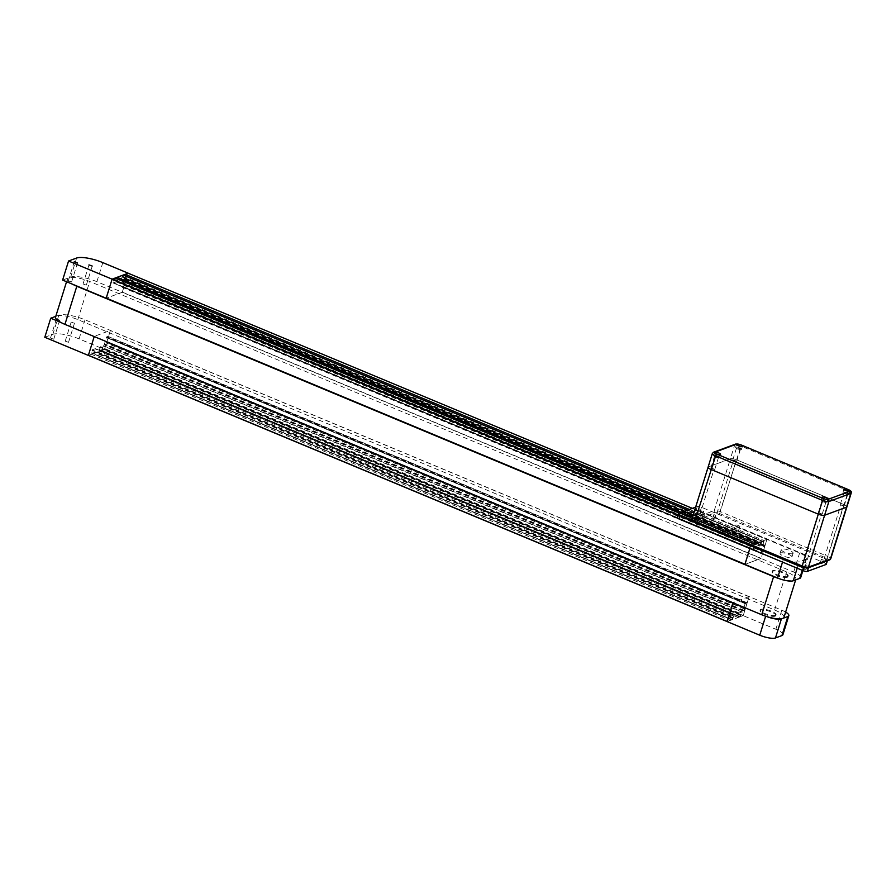 <?xml version="1.0" encoding="UTF-8"?>
<svg xmlns="http://www.w3.org/2000/svg" width="896" height="896" viewBox="0 0 896 896"><rect width="100%" height="100%" fill="white"/><g stroke="black" fill="none" stroke-linecap="round" stroke-linejoin="round"><path stroke-width="0.67" stroke-dasharray="4.48 3.36" d="M62.619 280.078L70.683 277.099A20.72 5.544 -162.7 0 1 96.891 281.691L122.293 292.275L106.221 298.211L122.226 292.298L760.962 558.477L744.957 564.379M122.293 292.275L128.218 273.246M71.478 281.994L68.286 280.84L71.478 281.994M86.24 285.107L83.048 283.954L86.24 285.107M44.8 337.277L52.864 334.298A20.72 5.544 -162.7 0 1 79.072 338.89L104.474 349.474L110.41 330.411L94.293 336.358L60.726 322.37M749.101 596.602L110.354 330.434L749.101 596.602L746.771 604.195L746.189 604.05L746.614 602.549L745.17 603.467L742.986 610.96L745.338 608.619L106.613 342.44L104.261 344.792L106.49 337.176L107.89 336.37L107.464 338.005L108.046 338.016L110.365 330.434L94.293 336.358M104.474 349.474L88.402 355.398L91.403 354.301L92.344 349.765L95.357 348.656L93.363 353.573L99.456 351.322L99.893 349.821L738.024 616.213L99.893 349.821M59.606 320.13L56.414 318.976L59.606 320.13M74.357 323.232L71.176 322.09L74.357 323.232M55.776 316.355L58.8 315.235A20.72 5.544 -162.7 0 1 85.008 319.816L110.41 330.411M53.659 339.192L50.478 338.038L53.659 339.192M68.421 342.306L65.229 341.152L68.421 342.306M689.394 509.454L763.907 540.512L766.909 539.414L764.68 546.683L125.955 280.515L128.184 273.358L766.909 539.538M763.907 540.512L762.955 545.048L759.92 546.134L761.947 541.24L755.843 543.491L755.418 544.992L117.309 278.6L116.166 281.848L113.142 282.957L114.027 279.798L753.346 545.765L751.867 549.136L754.902 548.027L756.034 544.768L116.693 278.678L755.418 544.858M764.098 541.8L125.35 275.621L763.482 541.878M800.722 577.55A12.432 3.326 17.3 0 0 793.688 572.062L761.018 558.454L766.965 539.381L750.837 545.339L749.851 548.475L750.893 545.317L753.883 544.208L753.346 545.765M122.226 292.298L124.656 284.67L123.29 286.877L122.136 286.91L124.354 279.787L125.798 278.869L125.373 280.504L764.098 546.683L764.523 545.048L763.078 545.966L760.861 553.09L762.014 553.056L763.392 550.838L760.962 558.477M764.523 545.048L125.798 278.869L764.512 545.048M114.61 279.586L115.147 278.04M123.211 275.061L122.091 276.819L760.827 542.998M125.373 275.621L124.286 278.813L121.218 279.978L122.091 276.819M687.422 510.182L761.947 541.24M681.33 512.434L755.843 543.491M679.358 513.162L753.883 544.208M124.656 284.67L763.392 550.838M124.522 284.939L763.246 551.118M101.427 350.594L103.454 345.699L100.408 346.786L99.277 350.034L738.002 616.213L739.088 613.021L742.157 611.856L740.163 616.773L101.427 350.594L104.406 349.496L106.747 342.171L745.483 608.35L743.254 615.496L104.518 349.317M740.163 616.773L743.254 615.496M103.454 345.699L742.157 611.856M738.618 616L738.192 617.501L732.099 619.752L734.126 614.858L95.379 348.656L734.104 614.824L731.024 616L729.938 619.192L91.806 352.8M107.464 338.005L746.189 604.184L107.475 338.005M742.986 610.96L104.272 344.792L742.986 610.96M107.89 336.37L746.614 602.549L107.867 336.37M749.078 596.602L732.95 602.762L765.677 616.146A12.432 3.326 17.3 0 0 766.763 616.582M785.635 612.08A12.432 3.326 17.3 0 0 781.805 610.198L749.146 596.579L743.21 615.653L727.082 621.6L730.128 620.48L91.403 354.301M91.829 352.8L730.554 618.979L730.128 620.48M729.938 619.192L91.224 353.013L729.938 619.192M734.126 614.858L95.357 348.656M738.192 617.501L99.456 351.322M732.099 619.752L93.363 353.573M746.771 604.195L108.046 338.016M746.782 603.971L108.058 337.792M761.018 558.454L744.89 564.402M787.315 577.27A8.288 2.218 17.3 0 0 787.976 576.71A8.288 2.218 17.3 0 0 780.718 572.118A8.288 2.218 17.3 0 0 772.139 571.771A8.288 2.218 17.3 0 0 778.086 575.915A8.288 2.218 17.3 0 0 787.315 577.27M750.837 545.339L783.496 558.947A12.432 3.326 17.3 0 0 799.221 561.702L805.672 559.317A12.432 3.326 17.3 0 0 806.658 558.477A12.432 3.326 17.3 0 0 799.624 553L766.965 539.381M787.55 576.498A8.288 2.218 17.3 0 0 788.211 575.949A8.288 2.218 17.3 0 0 780.954 571.357A8.288 2.218 17.3 0 0 772.374 571.01A8.288 2.218 17.3 0 0 778.322 575.154A8.288 2.218 17.3 0 0 787.55 576.498M749.146 596.579L733.018 602.538M775.443 615.395A8.288 2.218 17.3 0 0 776.093 614.835A8.288 2.218 17.3 0 0 768.835 610.254A8.288 2.218 17.3 0 0 760.267 609.907A8.288 2.218 17.3 0 0 766.214 614.051A8.288 2.218 17.3 0 0 775.443 615.395M782.902 634.749A12.432 3.326 17.3 0 0 775.869 629.261L743.21 615.653M775.197 616.157A8.288 2.218 17.3 0 0 775.858 615.597A8.288 2.218 17.3 0 0 768.6 611.016A8.288 2.218 17.3 0 0 760.032 610.669A8.288 2.218 17.3 0 0 765.968 614.813A8.288 2.218 17.3 0 0 775.197 616.157M778.635 578.446A16.576 4.435 17.3 0 0 795.883 579.174A16.576 4.435 17.3 0 0 786.509 571.861L89.712 281.49A16.576 4.435 17.3 0 0 67.424 278.936A16.576 4.435 17.3 0 0 72.598 284.234M784.011 617.299A16.576 4.435 17.3 0 0 774.626 609.997L77.829 319.614A16.576 4.435 17.3 0 0 55.552 317.072M823.189 560.034L821.296 559.339L823.189 560.034M807.061 565.981L805.168 565.298L807.061 565.981M699.642 521.214L697.749 520.531L699.642 521.214M715.77 515.267L713.866 514.584L715.77 515.267M693 515.603L703.405 511.762A2.565 0.683 17.3 0 0 703.606 511.582A2.565 0.683 17.3 0 0 701.758 510.306A2.565 0.683 17.3 0 0 698.902 509.88L694.243 511.605M735.19 525.011L723.262 529.413A2.565 0.683 17.3 0 0 723.05 529.581A2.565 0.683 17.3 0 0 724.898 530.869A2.565 0.683 17.3 0 0 727.754 531.283L739.693 526.882A2.565 0.683 17.3 0 0 739.894 526.714A2.565 0.683 17.3 0 0 738.058 525.426A2.565 0.683 17.3 0 0 735.19 525.011L734.003 528.819A2.565 0.683 -162.7 0 1 736.859 529.234A2.565 0.683 -162.7 0 1 738.707 530.522A2.565 0.683 -162.7 0 1 738.506 530.701L726.566 535.102A2.565 0.683 -162.7 0 1 723.71 534.688A2.565 0.683 -162.7 0 1 721.862 533.4A2.565 0.683 -162.7 0 1 722.075 533.221L734.003 528.819M695.632 507.158L697.278 506.542A3.315 0.885 -162.7 0 1 701.467 507.282L825.586 559.003A3.315 0.885 -162.7 0 1 827.467 560.47A3.315 0.885 -162.7 0 1 827.198 560.694L808.494 567.594A3.315 0.885 -162.7 0 1 804.306 566.854L691.869 520.005M792.624 553.627A6.216 1.669 -162.7 0 1 785.702 552.619A6.216 1.669 -162.7 0 1 781.245 549.517A6.216 1.669 -162.7 0 1 787.674 549.774A6.216 1.669 -162.7 0 1 793.117 553.213A6.216 1.669 -162.7 0 1 792.624 553.627M677.118 517.485A3.315 0.885 -162.7 0 1 677.387 517.261L696.091 510.362A3.315 0.885 -162.7 0 1 700.28 511.09L824.398 562.811A3.315 0.885 -162.7 0 1 826.28 564.278M693.056 515.413L697.715 513.699A2.565 0.683 -162.7 0 1 700.571 514.114A2.565 0.683 -162.7 0 1 702.419 515.402A2.565 0.683 -162.7 0 1 702.218 515.57L690.278 519.971A2.565 0.683 -162.7 0 1 687.422 519.557A2.565 0.683 -162.7 0 1 685.574 518.28A2.565 0.683 -162.7 0 1 685.776 518.101L690.838 516.23M822.002 563.842L820.109 563.158L822.002 563.842M805.874 569.8L803.981 569.106L805.874 569.8M698.454 525.034L696.562 524.339L698.454 525.034M712.768 518.325L714.661 519.008L712.768 518.325M780.55 552.91A6.216 1.669 -162.7 0 1 787.472 553.918A6.216 1.669 -162.7 0 1 791.93 557.021A6.216 1.669 -162.7 0 1 791.437 557.446A6.216 1.669 -162.7 0 1 784.515 556.438A6.216 1.669 -162.7 0 1 780.058 553.325A6.216 1.669 -162.7 0 1 780.55 552.91M851.2 493.102A4.973 1.333 17.3 0 0 848.389 490.907L844.11 504.638A4.973 1.333 -162.7 0 1 846.922 506.822A4.973 1.333 17.3 0 0 844.11 504.638L736.691 459.872L844.11 504.638L827.96 556.494A4.973 1.333 -162.7 0 1 830.771 558.69M819.045 512.949L821.554 513.845L819.045 512.949M840.974 504.851L843.483 505.758L840.974 504.851M733.555 460.085L736.064 460.992L733.555 460.085M711.626 468.182L714.123 469.09L711.626 468.182M735.549 444.091A1.658 1.512 -110.3 0 0 734.675 445.043L730.397 458.763A4.973 1.333 -162.7 0 1 736.691 459.872A4.973 1.333 17.3 0 0 730.397 458.763L708.467 466.861L730.397 458.763L714.246 510.63A4.973 1.333 -162.7 0 1 720.541 511.728L827.96 556.494L826.84 558.253A3.315 0.885 -162.7 0 1 828.453 559.944L806.523 568.042A3.315 0.885 -162.7 0 1 802.323 567.302L694.904 522.536A3.315 0.885 -162.7 0 1 693.291 520.856A1.658 1.512 69.7 0 1 692.317 518.717L714.246 510.63A1.658 1.512 69.7 0 0 715.221 512.758A3.315 0.885 -162.7 0 1 719.421 513.486L740.958 446.141A4.973 1.333 17.3 0 0 734.675 445.043L712.746 453.13A4.973 1.333 17.3 0 0 712.342 453.466M804.81 567.325L802.312 566.418L804.81 567.325M826.75 559.227L824.242 558.331L826.75 559.227M719.32 514.461L716.822 513.565L719.32 514.461M697.39 522.558L694.893 521.651L697.39 522.558M736.568 461.339L732.771 459.962L736.568 461.339M714.638 469.437L710.842 468.059L714.638 469.437M843.987 506.106L840.202 504.728L843.987 506.106M822.058 514.203L818.261 512.826L822.058 514.203M691.925 519.053A4.973 1.333 -162.7 0 1 692.317 518.717L708.467 466.861A4.973 1.333 17.3 0 0 708.075 467.197M822.226 500.483L826.022 501.861L822.226 500.483M826.762 502.376A3.114 0.829 17.3 0 0 827.008 502.163A3.114 0.829 17.3 0 0 824.286 500.45A3.114 0.829 17.3 0 0 821.072 500.315A3.114 0.829 17.3 0 0 823.301 501.872A3.114 0.829 17.3 0 0 826.762 502.376M844.166 492.386L847.952 493.763L844.166 492.386M848.702 494.278A3.114 0.829 17.3 0 0 848.949 494.066A3.114 0.829 17.3 0 0 846.227 492.352A3.114 0.829 17.3 0 0 843.013 492.218A3.114 0.829 17.3 0 0 845.242 493.774A3.114 0.829 17.3 0 0 848.702 494.278M714.806 455.717L718.603 457.094L714.806 455.717M719.342 457.61A3.114 0.829 17.3 0 0 719.589 457.397A3.114 0.829 17.3 0 0 716.867 455.683A3.114 0.829 17.3 0 0 713.653 455.549A3.114 0.829 17.3 0 0 715.882 457.106A3.114 0.829 17.3 0 0 719.342 457.61M736.736 447.619L740.533 448.997L736.736 447.619M741.272 449.512A3.114 0.829 17.3 0 0 741.518 449.299A3.114 0.829 17.3 0 0 738.797 447.586A3.114 0.829 17.3 0 0 735.582 447.451A3.114 0.829 17.3 0 0 737.811 449.008A3.114 0.829 17.3 0 0 741.272 449.512M96.891 281.691L102.827 262.618M70.683 277.099L76.619 258.037M79.072 338.89L85.008 319.816M52.864 334.298L58.8 315.235M692.373 508.357L766.898 539.414L692.384 508.357M124.768 275.834L763.504 542.013L124.757 275.834M122.786 276.427L761.522 542.606M117.286 278.6L756.022 544.779M117.309 278.723L756.034 544.902M116.491 281.333L755.227 547.512M116.446 281.445L755.171 547.624M116.222 281.781L754.958 547.96M116.166 281.848L754.902 548.027M113.154 282.957L751.89 549.136M113.12 282.923L751.856 549.102M113.098 282.677L751.822 548.856M113.109 282.576L751.834 548.755M113.915 279.978L752.651 546.157M114.027 279.798L752.763 545.978M114.722 279.406L753.458 545.586M677.925 514.909L750.893 545.317M677.869 515.099L750.781 545.485M122.338 292.118L761.074 558.298M123.939 285.152L762.664 551.331M123.827 285.331L762.552 551.51M123.402 286.698L762.126 552.877M123.29 286.877L762.014 553.056M122.147 287.258L760.917 553.459M122.125 287.011L760.85 553.19M122.136 286.91L760.861 553.09M124.354 279.787L763.078 545.966M124.41 279.675L763.134 545.854M124.622 279.339L763.347 545.518M124.678 279.272L763.403 545.451M125.798 279.003L764.523 545.171M125.373 280.37L764.098 546.549M125.35 275.621L764.086 541.8M125.373 275.744L764.098 541.923M124.555 278.354L763.291 544.533M124.499 278.466L763.235 544.645M124.286 278.813L763.022 544.981M124.23 278.869L762.955 545.048M121.218 279.978L759.954 546.157M121.184 279.955L759.92 546.134M121.15 279.709L759.886 545.888M121.173 279.608L759.898 545.787M121.979 276.998L760.715 543.178M122.674 276.606L761.41 542.786M743.142 615.675L104.406 349.496M740.589 615.406L101.853 349.227M740.701 615.227L101.965 349.048M744.755 608.832L106.03 342.653M738.618 616.123L99.893 349.955M732.525 618.374L93.789 352.195M732.637 618.206L93.901 352.027M733.219 617.982L94.483 351.814M733.331 617.814L94.595 351.635M734.138 615.205L95.413 349.026M734.149 615.104L95.424 348.925M731.08 615.944L92.344 349.765M731.024 616L92.288 349.821M730.8 616.336L92.075 350.157M730.755 616.459L92.019 350.28M729.938 619.058L91.213 352.878M730.554 619.102L91.829 352.923M732.973 602.683L94.237 336.515M733.085 602.515L94.349 336.336M749.101 596.736L110.365 330.557M746.189 604.05L107.464 337.87M746.614 602.683L107.89 336.504M745.494 602.952L106.77 336.784M745.438 603.019L106.714 336.84M745.226 603.355L106.49 337.176M745.17 603.467L106.445 337.299M742.952 610.59L104.227 344.411M742.941 610.691L104.205 344.512M742.974 610.938L104.238 344.758M744.106 610.557L105.381 344.378M744.218 610.378L105.493 344.21M744.643 609.011L105.918 342.832M741.283 615.014L102.547 348.835M741.395 614.835L102.659 348.656M742.202 612.226L103.477 346.046M742.213 612.125L103.488 345.946M739.144 612.965L100.408 346.786M739.088 613.021L100.352 346.853M738.864 613.368L100.139 347.189M738.819 613.48L100.083 347.301M738.002 616.09L99.277 349.91M738.606 616L99.87 349.821M782.522 562.094L783.496 558.947M802.245 570.315L805.672 559.317M797.194 568.21L799.221 561.702M793.688 572.062L799.624 553M781.805 610.198L775.869 629.261M77.829 319.614L89.712 281.49M774.626 609.997L786.509 571.861M678.574 513.453L677.387 517.261M697.715 513.699L698.902 509.88M685.776 518.101L686.829 514.718M702.218 515.57L703.405 511.762M804.306 566.854L803.97 567.918M825.586 559.003L824.398 562.811M701.467 507.282L700.28 511.09M697.278 506.542L696.091 510.362M738.506 530.701L739.693 526.882M722.075 533.221L723.262 529.413M726.566 535.102L727.754 531.283M690.278 519.971L691.466 516.163M807.565 568.064A1.658 1.512 69.7 0 1 806.523 568.042M829.506 559.978A1.658 1.512 69.7 0 1 828.453 559.944M719.421 513.486L826.84 558.253M693.291 520.856L715.221 512.758M708.467 466.861L712.746 453.13A1.658 1.512 -110.3 0 1 713.619 452.189M848.49 489.742L848.389 490.907L740.958 446.141L741.07 444.965M74.234 261.778L68.286 280.84M77.549 262.819L71.613 281.882M88.984 264.891L83.048 283.954M92.31 265.922L86.374 284.984M56.414 318.976L50.478 338.038M59.741 320.006L53.805 339.08M71.176 322.09L65.229 341.152M74.491 323.12L68.555 342.182M756.034 544.768L117.309 278.6M751.867 549.136L113.142 282.957M759.931 546.157L121.206 279.978M787.976 576.71L788.211 575.949M772.139 571.771L772.374 571.01M806.658 558.477L802.883 570.584M760.267 609.907L760.032 610.669M776.093 614.835L775.858 615.597M67.424 278.936L66.562 281.725M795.883 579.174L795.659 579.891M703.606 511.582L702.419 515.402M822.08 563.774L823.267 559.966M820.109 563.158L821.296 559.339M805.963 569.722L807.15 565.914M803.981 569.106L805.168 565.298M698.533 524.955L699.72 521.147M696.562 524.339L697.749 520.531M781.245 549.517L780.058 553.325M793.117 553.213L791.93 557.021M739.894 526.714L738.707 530.522M723.05 529.581L721.862 533.4M686.762 514.461L685.574 518.28M714.661 519.008L715.848 515.2M712.678 518.392L713.866 514.584M697.502 522.469L714.123 469.09M694.893 521.651L711.514 468.272M719.432 514.371L736.064 460.992M716.822 513.565L733.443 460.174M826.851 559.138L843.483 505.758M824.242 558.331L840.874 504.941M804.922 567.235L821.554 513.845M802.312 566.418L818.933 513.038M822.226 514.058L826.022 501.861M818.261 512.826L822.069 500.629M827.008 502.163L827.96 499.117M821.072 500.315L822.024 497.269M844.155 505.96L847.952 493.763M840.202 504.728L843.998 492.531M848.949 494.066L849.89 491.019M843.013 492.218L843.954 489.171M714.795 469.291L718.603 457.094M710.842 468.059L714.638 455.862M719.589 457.397L720.541 454.35M713.653 455.549L714.605 452.502M736.736 461.194L740.533 448.997M732.771 459.962L736.579 447.765M741.518 449.299L742.47 446.253M735.582 447.451L736.534 444.405"/><path stroke-width="1.34" d="M128.229 273.213L112.101 279.16L68.555 261.016L76.619 258.037A20.72 5.544 -162.7 0 1 102.827 262.618L128.229 273.213M679.358 513.162L115.147 278.04L112.056 279.317L106.21 298.2L744.912 564.357L106.165 298.222L112.101 279.16M77.414 262.931L74.234 261.778L77.414 262.931M92.176 266.045L88.984 264.891L92.176 266.045M106.165 298.222L62.619 280.078L68.555 261.016M88.346 355.421L94.214 336.582L88.346 355.421L44.8 337.277L50.736 318.214L55.776 316.355M60.726 322.37L50.736 318.214M124.757 275.699L125.182 274.333L689.394 509.454M125.182 274.333L128.184 273.235L692.373 508.357L128.184 273.235M744.946 564.379L749.851 548.475L744.89 564.402L777.56 578.01A12.432 3.326 17.3 0 0 793.285 580.765L799.736 578.39A12.432 3.326 17.3 0 0 800.722 577.55L802.883 570.584M687.422 510.182L123.211 275.061L117.118 277.312L116.693 278.678M117.118 277.312L681.33 512.434M88.402 355.398L727.093 621.566L88.413 355.398M727.082 621.6L732.95 602.762L727.126 621.578L759.741 635.208A12.432 3.326 17.3 0 0 775.466 637.963L781.917 635.578A12.432 3.326 17.3 0 0 782.902 634.749L788.838 615.675A12.432 3.326 17.3 0 0 785.635 612.08M766.763 616.582A12.432 3.326 17.3 0 0 781.402 618.901L787.853 616.515A12.432 3.326 17.3 0 0 788.838 615.675M72.598 284.234A16.576 4.435 17.3 0 0 76.81 286.25L773.606 576.621A16.576 4.435 17.3 0 0 778.635 578.446M66.562 281.725L55.552 317.072A16.576 4.435 17.3 0 0 64.938 324.374L761.734 614.757A16.576 4.435 17.3 0 0 784.011 617.299L795.659 579.891M694.243 511.605L686.963 514.293A2.565 0.683 17.3 0 0 686.762 514.461A2.565 0.683 17.3 0 0 688.61 515.749A2.565 0.683 17.3 0 0 691.466 516.163L693 515.603M691.869 520.005L680.187 515.133A3.315 0.885 -162.7 0 1 678.306 513.677A3.315 0.885 -162.7 0 1 678.574 513.453L695.632 507.158M827.378 560.762L826.28 564.278A3.315 0.885 -162.7 0 1 826.011 564.502L807.307 571.402A3.315 0.885 -162.7 0 1 803.118 570.674L679 518.952A3.315 0.885 -162.7 0 1 677.118 517.485L678.306 513.677M690.838 516.23L693.056 515.413M848.49 489.742L740.79 444.853A3.315 0.885 17.3 0 0 736.602 444.125L714.672 452.211A3.315 0.885 17.3 0 0 716.285 453.902L694.736 521.248A4.973 1.333 -162.7 0 1 691.925 519.053L708.075 467.197A4.973 1.333 17.3 0 0 710.886 469.392L818.306 514.158A4.973 1.333 17.3 0 0 824.6 515.256L846.53 507.158A4.973 1.333 17.3 0 0 846.922 506.822A4.973 1.333 -162.7 0 1 846.53 507.158L824.6 515.256A4.973 1.333 -162.7 0 1 818.306 514.158L710.886 469.392A4.973 1.333 -162.7 0 1 708.075 467.197A4.973 1.333 -162.7 0 1 708.467 466.861M742.224 446.466A3.114 0.829 -162.7 0 1 738.763 445.962A3.114 0.829 -162.7 0 1 736.534 444.405A3.114 0.829 -162.7 0 1 739.749 444.539A3.114 0.829 -162.7 0 1 742.47 446.253A3.114 0.829 -162.7 0 1 742.224 446.466M720.294 454.563A3.114 0.829 -162.7 0 1 716.834 454.059A3.114 0.829 -162.7 0 1 714.605 452.502A3.114 0.829 -162.7 0 1 717.819 452.626A3.114 0.829 -162.7 0 1 720.541 454.35A3.114 0.829 -162.7 0 1 720.294 454.563M849.643 491.232A3.114 0.829 -162.7 0 1 846.182 490.728A3.114 0.829 -162.7 0 1 843.954 489.171A3.114 0.829 -162.7 0 1 847.168 489.306A3.114 0.829 -162.7 0 1 849.89 491.019A3.114 0.829 -162.7 0 1 849.643 491.232M827.714 499.33A3.114 0.829 -162.7 0 1 824.253 498.826A3.114 0.829 -162.7 0 1 822.024 497.269A3.114 0.829 -162.7 0 1 825.238 497.392A3.114 0.829 -162.7 0 1 827.96 499.117A3.114 0.829 -162.7 0 1 827.714 499.33M112.168 279.138L677.925 514.909M112.056 279.317L677.869 515.099M106.21 298.077L744.946 564.256M727.126 621.443L88.402 355.275M777.56 578.01L782.522 562.094M799.736 578.39L802.245 570.315M793.285 580.765L797.194 568.21M765.654 616.224L759.741 635.208M787.853 616.515L781.917 635.578M781.402 618.901L775.466 637.963M64.938 324.374L76.81 286.25M761.734 614.757L773.606 576.621M680.187 515.133L679 518.952M803.97 567.918L803.118 570.674M808.45 567.739L807.307 571.402M827.154 560.84L826.011 564.502M694.904 522.536L802.166 567.314L807.565 568.064A1.658 1.512 69.7 0 0 808.45 567.112L828.878 501.536L850.808 493.438L830.379 559.026L808.45 567.112A4.973 1.333 -162.7 0 1 802.155 566.014L802.323 567.302M830.771 558.69A4.973 1.333 -162.7 0 1 830.379 559.026A1.658 1.512 69.7 0 1 829.506 559.978L830.771 558.69L851.2 493.102A4.973 1.333 17.3 0 1 850.808 493.438A1.658 1.512 -110.3 0 0 849.834 491.31A3.315 0.885 17.3 0 0 848.221 489.619M714.672 452.211A1.658 1.512 -110.3 0 0 713.619 452.189L712.342 453.466A4.973 1.333 17.3 0 0 715.165 455.661L822.584 500.427L802.155 566.014L694.736 521.248L694.736 522.547C692.182 521.45 691.242 520.285 691.925 519.053M716.285 453.902L823.704 498.669L822.584 500.427A4.973 1.333 17.3 0 0 828.878 501.536A1.658 1.512 -110.3 0 0 827.893 499.397L849.834 491.31M823.704 498.669A3.315 0.885 17.3 0 0 827.893 499.397M736.602 444.125A1.658 1.512 -110.3 0 0 735.549 444.091L713.619 452.189M807.565 568.064L829.506 559.978M735.549 444.091L740.958 444.853L848.378 489.619C850.942 490.706 851.883 491.87 851.2 493.102M712.342 453.466L708.075 467.197"/></g></svg>
